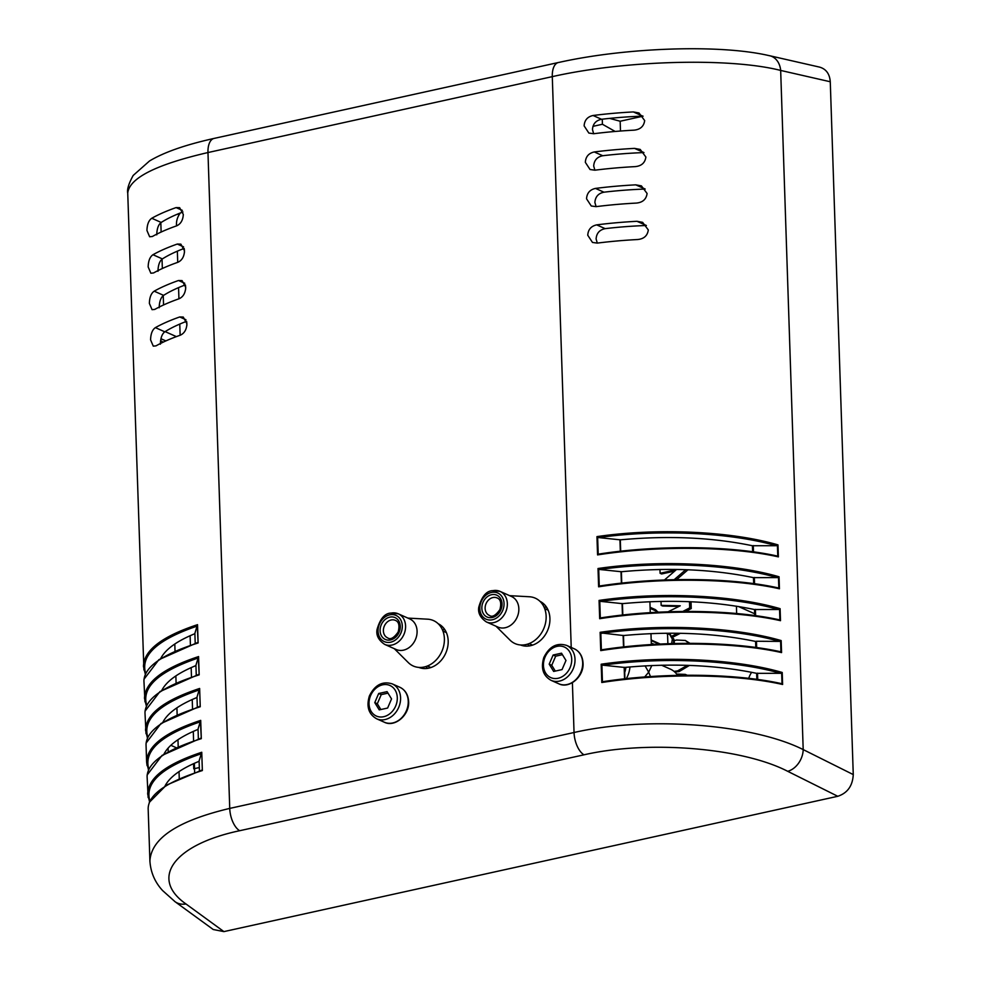 <?xml version="1.0" encoding="UTF-8"?>
<svg xmlns="http://www.w3.org/2000/svg" width="981" height="981" viewBox="0 0 981 981"><rect width="100%" height="100%" fill="white"/><g stroke="black" fill="none" stroke-linecap="round" stroke-linejoin="round"><path stroke-width="1.47" d="M609.606 118.382L620.164 121.239L643.095 116.175M620.164 121.239L620.495 131.025M751.642 672.292A19.387 15.721 -66 0 0 748.736 678.349M738.374 606.479L754.671 613.763L738.362 606.479M689.484 665.4L679.097 671.593L674.805 672.059M674.082 640.703L676.534 640.017L685.339 640.47L689.95 643.315M676.632 674.07L685.302 674.388L687.166 675.222M691.016 601.745L691.237 608.551L685.707 611.421M680.409 633.272L673.125 636.988M678.987 606.405L662.69 606.05L661.157 605.363L661.022 601.378M688 569.765L676.559 579.636M674.707 571.077L661.623 573.971L660.09 573.284L659.968 569.471M186.856 325.582L186.746 322.062M185.654 289.125L185.532 285.606M184.44 252.669L184.318 249.149M194.643 772.464L194.348 763.316M193.588 740.557L193.282 731.421M192.534 708.662L192.227 699.514M191.467 676.755L191.172 667.62M190.412 644.86L190.106 635.713M180.148 335.257L179.768 324.073M178.934 298.8L178.567 287.617M177.72 262.344L177.353 251.161M176.519 225.888L176.47 224.551A14.936 12.115 114 0 1 180.369 212.963M685.768 569.679L674.18 579.685M664.444 579.992L676.277 569.716L660.09 573.284M689.496 601.684L689.704 607.877L682.813 611.445M691.237 608.551L689.704 607.877M677.626 633.236L672.328 635.933M668.098 611.764L680.25 605.792L661.157 605.363M685.302 674.388L686.859 675.235M687.436 665.326L677.564 670.906L674.021 671.372M664.26 666.406L663.622 665.167M685.339 640.47L689.018 643.315M736.67 613.53L736.424 606.172M592.941 126.353L602.432 124.256L602.26 119.192M602.432 124.256L615.148 131.454M441.536 625.927A23.9 19.387 -66 0 0 440.04 625.792M421.523 667.399A23.9 19.387 -66 0 0 422.627 668.417M438.188 623.732A23.9 19.387 114 0 1 448.182 640.9A23.9 19.387 114 0 1 418.764 667.399M543.29 603.499A23.9 19.387 -66 0 0 541.794 603.364M523.278 644.971A23.9 19.387 -66 0 0 524.369 645.988M539.942 601.304A23.9 19.387 114 0 1 549.924 618.471A23.9 19.387 114 0 1 520.506 644.971M596.693 224.87A172.092 51.699 -1.9 0 1 636.976 221.301L646.381 225.495A156.801 47.1 178.1 0 0 605.167 228.647L596.693 224.87C591.114 226.096 588.134 229.554 587.754 235.244L592.475 242.442L597.294 243.104L596.105 238.972C596.497 233.27 599.514 229.824 605.167 228.647M595.479 188.413A172.092 51.699 -1.9 0 1 635.762 184.845L645.167 189.039A156.801 47.1 178.1 0 0 603.953 192.19L595.479 188.413C589.9 189.64 586.92 193.098 586.54 198.787L591.261 205.985L596.08 206.648A172.092 51.699 178.1 0 1 636.362 203.079C642.702 202.478 646.283 199.29 647.092 193.49L641.415 185.875L635.762 184.845M594.278 151.957A172.092 51.699 -1.9 0 1 634.548 148.389L643.965 152.582A156.801 47.1 178.1 0 0 602.739 155.734L594.278 151.957C588.698 153.183 585.718 156.641 585.338 162.331L590.047 169.517L594.878 170.191A172.092 51.699 178.1 0 1 635.161 166.623C641.5 166.022 645.069 162.821 645.878 157.034L640.201 149.419L634.548 148.389M593.064 115.5A172.092 51.699 -1.9 0 1 633.346 111.932L642.751 116.126A156.801 47.1 178.1 0 0 601.537 119.277L593.064 115.5C587.484 116.727 584.504 120.185 584.124 125.875L588.845 133.06L593.664 133.735L592.475 129.59C592.867 123.888 595.884 120.455 601.537 119.277M593.664 133.735A172.092 51.699 178.1 0 1 633.947 130.166C640.286 129.566 643.855 126.365 644.676 120.577L638.999 112.962L633.346 111.932M597.294 243.104A172.092 51.699 178.1 0 1 637.576 239.536C643.916 238.935 647.485 235.747 648.306 229.946L642.616 222.331L636.976 221.301M596.117 206.635L594.891 202.503C595.283 196.813 598.312 193.367 603.953 192.19M594.903 170.179L593.689 166.047C594.081 160.344 597.098 156.911 602.739 155.734M176.09 207.592L179.646 207.69L183.312 214.41C182.993 220.124 180.786 223.938 176.703 225.814A172.092 51.699 178.1 0 0 152.374 236.495L149.639 236.764L146.942 230.474C147.125 224.404 148.732 220.333 151.773 218.26A172.092 51.699 -1.9 0 1 176.09 207.592L182.331 210.363M177.303 244.048L180.86 244.146L184.514 250.866C184.207 256.581 182 260.394 177.904 262.283A172.092 51.699 178.1 0 0 153.576 272.951L150.853 273.221L148.156 266.93C148.339 260.86 149.946 256.789 152.975 254.717A172.092 51.699 -1.9 0 1 177.303 244.048L183.533 246.82M178.517 280.505L182.061 280.603L185.728 287.323C185.409 293.049 183.214 296.851 179.118 298.739A172.092 51.699 178.1 0 0 154.79 309.407L152.067 309.677L149.37 303.387C149.553 297.317 151.16 293.245 154.189 291.173A172.092 51.699 -1.9 0 1 178.517 280.505L184.747 283.276M179.719 316.961L183.275 317.059L186.93 323.779C186.623 329.506 184.416 333.307 180.32 335.195A172.092 51.699 178.1 0 0 156.004 345.864L153.269 346.134L150.571 339.843C150.755 333.773 152.362 329.702 155.39 327.629A172.092 51.699 -1.9 0 1 179.719 316.961L185.949 319.732M160.381 344.208C160.541 338.053 162.012 333.92 164.808 331.823L155.39 327.629M159.18 307.752C159.339 301.596 160.81 297.464 163.594 295.367L154.189 291.173M157.966 271.296C158.125 265.14 159.596 261.007 162.38 258.91L152.975 254.717M156.752 234.839C156.911 228.683 158.382 224.551 161.178 222.454L151.773 218.26M182.944 211.97A156.801 47.1 178.1 0 0 161.178 222.454M184.158 248.426A156.801 47.1 178.1 0 0 162.38 258.91M185.36 284.882A156.801 47.1 178.1 0 0 163.594 295.367M186.574 321.339A156.801 47.1 178.1 0 0 164.808 331.823M194.545 769.227L193.76 768.797L199.327 767.559M830.269 81.754C829.668 73.894 826.125 69.026 819.625 67.125L769.717 55.745A19.117 15.058 102.9 0 1 780.668 70.436L830.269 81.754L853.262 774.585L803.194 749.594C751.777 723.77 646.307 715.909 574.044 732.513L229.738 808.405C177.794 820.729 151.184 838.277 149.897 861.073L149.921 861.563M143.913 669.937L127.738 193.134C129.271 178.101 156.016 164.563 207.972 152.546L229.738 808.405A19.117 9.602 77.6 0 0 239.658 830.723L583.977 754.818C648.208 740.054 741.979 747.632 787.706 771.311L837.774 796.29C847.498 793.053 852.661 785.818 853.262 774.585M837.774 796.29L223.913 931.607L185.961 903.955C149.222 878.302 173.944 844.592 239.658 830.723M174.459 901.232A19.117 15.721 -53.9 0 0 174.9 901.588A19.117 15.721 -53.9 0 0 174.986 901.649L213.257 929.522L223.913 931.607M756.67 647.583L756.461 641.255L779.441 641.402L781.158 640.581C734.07 626.834 660.691 623.487 600.127 632.316L600.813 632.892L601.378 649.986L600.74 650.599C661.28 641.182 734.573 641.979 781.563 652.586L779.772 651.654C733.371 641.415 661.868 640.642 602.383 649.741L601.378 649.986L602.383 649.741M780.594 641.083L780.95 651.96L779.772 651.654M600.813 632.892L623.487 635.541C671.274 631.114 715.308 633.076 755.591 641.439L756.461 641.255M214.128 138.407A19.117 9.602 77.6 0 0 214.079 138.419A19.117 9.602 77.6 0 0 207.972 152.546L552.291 76.641C624.554 60.27 729.668 57.413 780.668 70.436L803.194 749.594A19.117 14.065 -63.5 0 1 787.706 771.311M780.103 608.674C733.015 594.927 659.637 591.58 599.072 600.421L600.777 601.39L622.432 603.646C670.219 599.207 714.254 601.181 754.536 609.544L778.374 609.508L780.103 608.674L780.496 620.679L778.718 619.759C732.317 609.52 660.802 608.747 601.328 617.846L599.673 618.704C660.213 609.275 733.518 610.084 780.496 620.679M779.049 576.779C731.949 563.033 658.57 559.685 598.018 568.514L599.722 569.495L621.378 571.739C669.165 567.312 713.199 569.274 753.482 577.65L777.32 577.601L779.049 576.779L779.441 588.784L777.663 587.852C731.262 577.625 659.747 576.853 600.274 585.939L598.618 586.81C659.158 577.38 732.451 578.177 779.441 588.784M597.564 554.903C658.104 545.473 731.397 546.282 778.387 556.877L776.596 555.957C730.195 545.718 658.692 544.946 599.207 554.044L597.564 554.903L596.951 536.619L598.668 537.588L620.311 539.844C668.098 535.405 712.132 537.38 752.415 545.743L776.265 545.706L777.982 544.884C730.894 531.126 657.515 527.778 596.951 536.619M782.225 672.476C735.125 658.729 661.746 655.382 601.181 664.223L602.898 665.192L624.541 667.448C672.341 663.009 716.375 664.971 756.645 673.346L780.496 673.297L782.225 672.476L782.617 684.48L780.839 683.561C734.438 673.322 662.923 672.549 603.438 681.636L601.794 682.506C662.334 673.076 735.627 673.886 782.617 684.48M601.328 617.846L600.323 618.079L599.759 600.997M779.539 609.176L779.895 620.066L778.718 619.759M755.407 609.348L755.615 615.676M603.438 681.636L602.444 681.881L601.88 664.799M781.649 672.978L782.016 683.867L780.839 683.561M757.516 673.15L757.724 679.477M600.274 585.939L599.268 586.184L598.704 569.09M778.473 577.282L778.84 588.159L777.663 587.852M754.34 577.453L754.548 583.769M599.207 554.044L598.214 554.29L597.637 537.196M777.418 545.375L777.774 556.264L776.596 555.957M620.323 551.261L619.943 539.66M146.034 744.604C146.525 730.649 164.587 718.031 200.247 706.749L199.634 688.466C164.011 700.262 145.985 714.168 145.556 730.195L147.408 737.835M144.98 712.733L146.022 733.714M197.316 707.068L196.985 697.16L199.364 689.251M162.858 722.261C167.555 713.138 178.934 704.885 196.997 697.491M196.261 675.161L195.93 665.265L198.579 656.571C162.956 668.355 144.93 682.273 144.501 698.3L146.341 705.94M195.207 643.266L194.876 633.358L197.242 625.461L198.125 642.96C162.478 654.241 144.403 666.859 143.925 680.802L144.967 701.832M144.98 712.709C145.47 698.754 163.533 686.136 199.18 674.854L198.297 657.356M197.242 625.461L197.524 624.664C161.89 636.461 143.864 650.366 143.447 666.393L145.286 674.033M174.912 901.564L162.65 890.613C154.912 882.238 150.669 872.391 149.909 861.073L148.156 808.43C148.621 794.475 166.684 781.845 202.356 770.551L201.755 752.268C166.132 764.064 148.106 777.97 147.677 793.997L149.553 801.722M198.37 738.963L198.052 729.067L200.418 721.158L201.301 738.656C165.654 749.938 147.579 762.556 147.101 776.511L148.131 797.492M200.418 721.158L200.7 720.373C165.066 732.157 147.04 746.075 146.623 762.102L147.076 765.609M161.804 690.354C166.488 681.231 177.868 672.978 195.942 665.584M163.925 754.156C168.609 745.033 179.989 736.78 198.064 729.386M160.749 658.459C165.433 649.336 176.813 641.083 194.888 633.689M199.437 770.87L199.106 760.962L201.473 753.052M165.016 785.977C169.738 776.878 181.105 768.65 199.118 761.293M176.004 747.608L170.829 745.302M168.205 751.605L168.082 748.111M176.384 336.618L165.127 331.615M165.863 340.922L160.945 338.727M163.14 342.185A156.801 47.1 -1.9 0 1 160.59 340.603M193.76 768.797L193.588 763.647M621.39 583.168L620.998 571.567M621.378 571.739L621.746 583.119M753.678 583.646L753.482 577.65M622.445 615.05L622.064 603.462M622.432 603.646L622.812 615.013M754.732 615.565L754.536 609.544M623.499 646.957L623.119 635.357M623.487 635.541L623.867 646.92M755.787 647.46L755.591 641.439M624.566 678.852L624.174 667.264M624.541 667.448L624.922 678.815M756.854 679.355L756.645 673.346M753.285 545.559L753.494 551.874M752.611 551.763L752.415 545.743M620.311 539.844L620.691 551.212M624.713 672.488A21.03 17.057 -66 0 0 625.903 667.313M629.949 666.933A23.9 19.387 114 0 1 626.319 678.668M403.485 650.158A16.726 13.575 -66 0 0 416.717 635.455A16.726 13.575 -66 0 0 409.751 618.925L398.261 613.812A16.726 13.575 114 0 1 405.214 630.342A16.726 13.575 114 0 1 391.983 645.044A16.726 13.575 114 0 1 384.65 644.382L396.152 649.496A16.726 13.575 -66 0 0 403.485 650.158M394.288 648.662L408.304 662.592A24.856 20.16 -66 0 0 424.172 667.006A24.856 20.16 -66 0 0 444.332 641.549A24.856 20.16 -66 0 0 427.618 619.183L407.888 618.091M492.683 590.709A16.726 13.575 114 0 1 500.016 591.371L511.506 596.497A16.726 13.575 114 0 1 518.471 613.027A16.726 13.575 114 0 1 505.227 627.73A16.726 13.575 114 0 1 497.907 627.067L486.404 621.954A16.726 13.575 114 0 0 493.737 622.616A16.726 13.575 114 0 0 506.969 607.913A16.726 13.575 114 0 0 500.016 591.371L492.241 590.66C486.171 591.187 481.683 596.718 478.765 607.239C477.808 612.941 480.347 617.834 486.404 621.954M509.642 595.663L529.372 596.755A24.856 20.16 114 0 1 546.086 619.121A24.856 20.16 114 0 1 525.926 644.578A24.856 20.16 114 0 1 510.059 640.164L496.03 626.234M651.838 665.51L648.674 672.193L645.069 665.841M644.664 676.988L648.674 672.193L650.489 676.571M661.562 665.204L670.391 669.128A23.9 19.387 114 0 1 677.552 675.357M650.096 607.288L655.529 609.704L658.055 612.193M658.043 611.899L650.133 608.379M651.176 639.992L660.287 644.039M667.877 643.72L667.546 633.934L665.94 633.211M669.986 634.474L673.873 639.158L674.462 643.511L673.922 639.771L673.383 643.536M671.654 643.585L672.341 639.06L669.557 634.266L667.546 633.934M673.873 639.158L672.341 639.06M391.542 698.913L387.618 708.049L379.23 709.888L374.767 702.617L378.691 693.493L387.078 691.642L391.542 698.913M378.691 693.493L381.241 694.622L387.998 693.138M374.767 702.617L377.317 703.757L381.241 694.622M380.861 709.533L377.317 703.757M565.976 660.471L562.052 669.594L553.664 671.445L549.188 664.162L553.112 655.038L561.512 653.187L565.976 660.471M553.112 655.038L555.675 656.179L562.432 654.683M549.188 664.162L551.751 665.302L555.675 656.179M555.295 671.078L551.751 665.302M679.097 671.593L677.564 670.906M572.389 682.359L574.044 732.513A19.117 9.602 -102.4 0 0 583.977 754.818M558.839 62.441A19.117 9.602 77.6 0 0 558.434 62.502A19.117 9.602 77.6 0 0 558.397 62.514A19.117 9.602 77.6 0 0 552.291 76.641L571.224 647.46M174.986 901.649A19.117 15.721 -53.9 0 0 185.961 903.955M601.844 633.297C661.341 624.811 732.93 628.073 779.441 641.402M600.127 632.316L600.74 650.599M781.563 652.586L781.158 640.581M599.072 600.421L599.673 618.704M598.018 568.514L598.618 586.81M778.387 556.877L777.982 544.884M601.181 664.223L601.794 682.506M600.777 601.39C660.287 592.904 731.875 596.178 778.374 609.508M602.898 665.192C662.396 656.706 733.984 659.98 780.496 673.297M599.722 569.495C659.22 561.009 730.82 564.271 777.32 577.601M598.668 537.588C658.165 529.102 729.754 532.376 776.265 545.706M147.751 737.087C142.429 719.134 159.596 703.414 199.266 689.901M200.247 706.749L199.634 688.466M199.18 674.854L198.579 656.571M198.125 642.96L197.524 624.664M202.356 770.551L201.755 752.268M201.301 738.656L200.7 720.373M146.696 705.18C141.374 687.24 158.542 671.519 198.199 658.006M148.805 768.981C143.496 751.041 160.663 735.309 200.32 721.795M145.629 673.285C140.32 655.345 157.487 639.612 197.144 626.099M149.897 800.962C144.489 782.997 161.644 767.24 201.375 753.702M179.155 214.692L177.573 214.091M160.823 222.699L161.129 232.056M162.037 259.156L162.343 268.512M163.238 295.612L163.557 304.968M174.802 644.002L175.023 650.906M175.857 675.909L176.09 682.801M176.911 707.804L177.144 714.695M177.978 739.711L178.199 746.602M179.032 771.606L179.253 778.473M768.797 55.574A19.117 15.058 102.9 0 1 769.68 55.733A19.117 15.058 102.9 0 1 769.717 55.745M442.321 629.569A21.508 17.45 114 0 1 444.908 629.802M427.753 668.331A21.508 17.45 114 0 1 425.852 666.553M427.385 666.013L430.438 667.374A19.117 15.512 -66 0 0 430.855 667.546M446.392 632.622A19.117 15.512 -66 0 0 445.987 632.426L442.934 631.077M389.727 614.854A14.347 11.637 -66 0 0 379.917 637.675A14.347 11.637 -66 0 0 400.898 633.052A14.347 11.637 -66 0 0 389.727 614.854M390.929 613.137A16.726 13.575 114 0 1 398.261 613.812L390.487 613.088C384.429 613.615 379.941 619.146 377.011 629.667C376.054 635.369 378.605 640.262 384.65 644.382M395.343 620.36A9.565 7.75 -66 0 0 391.149 619.98A9.565 7.75 -66 0 0 383.596 628.38A9.565 7.75 -66 0 0 387.569 637.822C390.377 639.955 393.908 638.018 398.151 632.009C399.807 625.596 398.875 621.709 395.343 620.36M389.8 617.135A11.956 9.687 114 0 1 399.108 632.291A11.956 9.687 114 0 1 381.621 636.142A11.956 9.687 114 0 1 389.8 617.135M544.063 607.141A21.508 17.45 114 0 1 546.65 607.374M529.507 645.903A21.508 17.45 114 0 1 527.606 644.125M529.139 643.585L532.18 644.934A19.117 15.512 -66 0 0 532.609 645.118M548.146 610.194A19.117 15.512 -66 0 0 547.729 609.998L544.688 608.649M491.481 592.426A14.347 11.637 -66 0 0 481.671 615.246A14.347 11.637 -66 0 0 502.652 610.611A14.347 11.637 -66 0 0 491.481 592.426M497.097 597.932A9.565 7.75 -66 0 0 492.903 597.552A9.565 7.75 -66 0 0 485.337 605.951A9.565 7.75 -66 0 0 489.323 615.394C492.131 617.527 495.65 615.59 499.905 609.581C501.561 603.168 500.617 599.281 497.097 597.932M491.555 594.707A11.956 9.687 114 0 1 500.862 609.863A11.956 9.687 114 0 1 483.375 613.714A11.956 9.687 114 0 1 491.555 594.707M659.073 644.1L651.2 640.593M651.286 643.205L654.425 644.358M672.365 639.968L673.959 640.679L674.339 643.511M400.579 697.773A19.117 15.512 -66 0 0 392.204 683.867C382.443 680.888 374.84 684.922 369.383 695.97C366.207 706.627 368.635 714.242 376.655 718.803A19.117 15.512 -66 0 0 392.927 715.431A19.117 15.512 -66 0 0 400.579 697.773M397.293 697.65A16.726 13.575 114 0 1 376.545 716.13A16.726 13.575 114 0 1 375.637 688.515A16.726 13.575 114 0 1 397.293 697.65M392.204 683.867L399.868 687.276A19.117 15.512 114 0 1 408.243 701.182A19.117 15.512 114 0 1 400.591 718.852A19.117 15.512 114 0 1 384.319 722.212L376.655 718.803M575.013 659.318A19.117 15.512 -66 0 0 566.638 645.412C556.877 642.432 549.274 646.467 543.817 657.515C540.641 668.171 543.057 675.786 551.089 680.348A19.117 15.512 -66 0 0 567.349 676.988A19.117 15.512 -66 0 0 575.013 659.318M571.715 659.195A16.726 13.575 114 0 1 550.979 677.687A16.726 13.575 114 0 1 550.059 650.06A16.726 13.575 114 0 1 571.715 659.195M566.638 645.412L574.302 648.821A19.117 15.512 114 0 1 582.677 662.739A19.117 15.512 114 0 1 575.013 680.397A19.117 15.512 114 0 1 558.753 683.769L551.089 680.348M602.015 649.753C661.734 640.519 733.763 641.366 780.312 651.703M600.948 617.858C660.679 608.625 732.709 609.471 779.257 619.808M603.07 681.648C662.788 672.414 734.818 673.273 781.367 683.598M599.894 585.951C659.612 576.791 731.74 577.502 778.191 587.901M598.839 554.057C658.558 544.823 730.587 545.669 777.136 556.006M199.83 706.271L160.994 723.488L146.071 743.108M148.462 769.742L146.623 762.09L146.034 744.628M198.775 674.376L159.952 691.58L145.016 711.188M200.897 738.166L162.049 755.395L147.125 775.027M197.721 642.469L158.897 659.673L143.962 679.281M201.951 770.073L166.304 785.18L149.296 802.372M769.668 55.77C720.63 44.059 625.571 47.431 558.447 62.526M558.397 62.514L214.079 138.419C185.47 144.771 163.925 152.3 149.48 161.007L133.183 175.452C128.719 183.582 126.905 189.48 127.738 193.159M651.335 644.542L650.967 633.603M650.268 612.647L649.913 601.709M670.526 634.695L669.557 634.266M651.298 643.683L653.321 644.419M399.868 687.276C405.251 689.901 408.17 694.658 408.623 701.55C409.629 715.149 394.73 727.657 384.319 722.212M574.302 648.821C579.685 651.445 582.591 656.203 583.045 663.095C584.063 676.706 569.152 689.202 558.753 683.769"/></g></svg>
